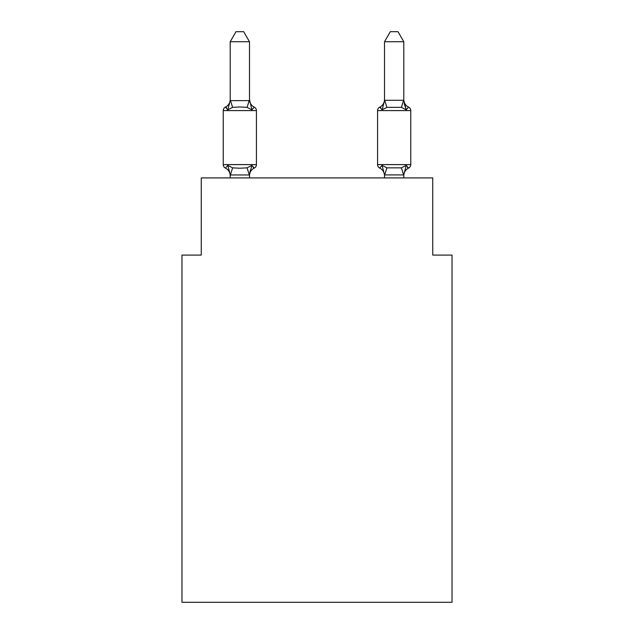 <?xml version="1.0" encoding="UTF-8"?>
<svg xmlns="http://www.w3.org/2000/svg" width="634" height="634" viewBox="0 0 634 634"><rect width="100%" height="100%" fill="white"/><g stroke="black" fill="none" stroke-linecap="round" stroke-linejoin="round"><path stroke-width="0.95" d="M452.034 602.3L452.034 255.082L432.737 255.082L432.737 177.916L201.263 177.916L201.263 255.082L181.966 255.082L181.966 602.3L452.034 602.3M404.199 103.54L406.22 109.84L404.199 103.54L406.22 109.84L404.199 103.54L406.22 109.84L404.199 103.54L406.22 109.84L404.199 103.54L406.22 109.84L404.199 103.54L406.22 109.84L404.199 103.54L406.22 109.84L408.581 107.13L406.22 109.84L408.581 107.13L406.22 109.84L408.581 107.13L406.22 109.84L408.581 107.13L406.22 109.84L408.581 107.13L406.22 109.84L408.581 107.13L406.22 109.84L408.581 107.13L406.22 109.84L408.581 107.13L406.22 109.84L408.581 107.13L406.22 109.84L408.581 107.13L406.22 109.84L408.581 107.13L406.22 109.84L408.581 107.13L406.22 109.84L408.581 107.13L406.22 109.84L401.393 107.36L386.922 107.36L382.104 109.84L382.999 106.789L382.104 109.84L382.999 106.789L382.104 109.84L382.999 106.789L382.104 109.84L382.999 106.789L382.104 109.84L382.999 106.789L382.104 109.84L382.999 106.789L382.104 109.84L379.742 107.13A3.859 3.859 0 0 0 377.571 110.593L377.571 164.61A3.859 3.859 0 0 0 379.742 168.081L382.104 165.363L386.922 167.844L401.393 167.844L406.22 165.363L408.581 168.081A3.859 3.859 0 0 0 410.753 164.61A3.859 3.859 0 0 1 408.581 168.081L407.432 167.511L408.581 168.081A3.859 3.859 0 0 0 410.753 164.61A3.859 3.859 0 0 1 408.581 168.081A3.859 3.859 0 0 0 410.753 164.61A3.859 3.859 0 0 1 408.581 168.081L407.432 167.511L408.581 168.081A3.859 3.859 0 0 0 410.753 164.61A3.859 3.859 0 0 1 408.581 168.081A3.859 3.859 0 0 0 410.753 164.61A3.859 3.859 0 0 1 408.581 168.081L407.432 167.511L408.581 168.081A3.859 3.859 0 0 0 410.753 164.61A3.859 3.859 0 0 1 408.581 168.081A3.859 3.859 0 0 0 410.753 164.61A3.859 3.859 0 0 1 408.581 168.081L407.432 167.511L408.581 168.081A3.859 3.859 0 0 0 410.753 164.61A3.859 3.859 0 0 1 408.581 168.081A3.859 3.859 0 0 0 410.753 164.61A3.859 3.859 0 0 1 408.581 168.081L407.432 167.511L408.581 168.081A3.859 3.859 0 0 0 410.753 164.61A3.859 3.859 0 0 1 408.581 168.081A3.859 3.859 0 0 0 410.753 164.61A3.859 3.859 0 0 1 408.581 168.081L407.408 167.495M403.803 177.916L403.803 174.921L384.513 174.921L382.104 165.363L379.742 168.081A8.488 8.488 0 0 1 384.513 175.713A8.488 8.488 0 0 0 379.742 168.081A8.488 8.488 0 0 1 384.513 175.713A8.488 8.488 0 0 0 379.742 168.081L382.104 165.363L379.742 168.081A8.488 8.488 0 0 1 384.513 175.713A8.488 8.488 0 0 0 379.742 168.081L382.104 165.363L379.742 168.081A8.488 8.488 0 0 1 384.513 175.713A8.488 8.488 0 0 0 379.742 168.081L382.104 165.363L379.742 168.081A8.488 8.488 0 0 1 384.513 175.713A8.488 8.488 0 0 0 379.742 168.081L382.104 165.363L379.742 168.081A8.488 8.488 0 0 1 384.513 175.713A8.488 8.488 0 0 0 379.742 168.081L382.104 165.363L379.742 168.081A8.488 8.488 0 0 1 384.513 175.713M384.513 99.498A8.488 8.488 0 0 1 379.742 107.13L380.836 107.653L379.742 107.13L380.836 107.653L379.742 107.13L380.836 107.653L379.742 107.13L380.836 107.653L379.742 107.13L380.836 107.653L379.742 107.13L380.836 107.653L379.742 107.13L382.104 109.84L379.742 107.13L382.104 109.84L379.742 107.13L382.104 109.84L379.742 107.13L382.104 109.84L379.742 107.13L382.104 109.84L379.742 107.13L382.104 109.84L379.742 107.13L382.104 109.84L382.999 106.789M403.803 175.713L403.803 175.713A8.488 8.488 0 0 1 408.581 168.081A3.859 3.859 0 0 0 410.753 164.61A3.859 3.859 0 0 1 408.581 168.081A3.859 3.859 0 0 0 410.753 164.61A3.859 3.859 0 0 1 408.581 168.081L406.22 165.363L408.581 168.081M249.487 175.713A8.488 8.488 0 0 1 254.258 168.081L251.896 165.363L254.258 168.081L251.896 165.363L254.258 168.081L251.896 165.363L254.258 168.081L251.896 165.363L254.258 168.081L251.896 165.363L254.258 168.081L251.896 165.363L254.258 168.081L251.896 165.363L249.328 174.968L230.348 174.968L227.78 165.363L225.419 168.081A3.859 3.859 0 0 1 223.247 164.61A3.859 3.859 0 0 0 225.419 168.081L227.78 165.363L225.419 168.081A3.859 3.859 0 0 1 223.247 164.61A3.859 3.859 0 0 0 225.419 168.081A3.859 3.859 0 0 1 223.247 164.61A3.859 3.859 0 0 0 225.419 168.081L227.78 165.363L225.419 168.081A3.859 3.859 0 0 1 223.247 164.61A3.859 3.859 0 0 0 225.419 168.081L227.78 165.363L225.419 168.081A3.859 3.859 0 0 1 223.247 164.61A3.859 3.859 0 0 0 225.419 168.081L227.78 165.363L225.419 168.081A3.859 3.859 0 0 1 223.247 164.61A3.859 3.859 0 0 0 225.419 168.081A3.859 3.859 0 0 1 223.247 164.61A3.859 3.859 0 0 0 225.419 168.081L227.78 165.363L225.419 168.081A3.859 3.859 0 0 1 223.247 164.61A3.859 3.859 0 0 0 225.419 168.081L227.78 165.363L225.419 168.081A3.859 3.859 0 0 1 223.247 164.61A3.859 3.859 0 0 0 225.419 168.081A3.859 3.859 0 0 1 223.247 164.61A3.859 3.859 0 0 0 225.419 168.081A3.859 3.859 0 0 1 223.247 164.61A3.859 3.859 0 0 0 225.419 168.081L227.78 165.363L225.419 168.081A3.859 3.859 0 0 1 223.247 164.61A3.859 3.859 0 0 0 225.419 168.081L227.78 165.363L225.419 168.081A3.859 3.859 0 0 1 223.247 164.61A3.859 3.859 0 0 0 225.419 168.081L227.78 165.363L225.419 168.081L227.78 165.363L225.419 168.081L227.78 165.363L232.607 167.844L239.842 168.232L247.078 167.844L251.896 165.363L254.258 168.081L253.164 167.55L254.258 168.081A3.859 3.859 0 0 0 256.429 164.61L256.429 110.593A3.859 3.859 0 0 0 254.258 107.13L251.896 109.84L254.258 107.13A3.859 3.859 0 0 1 256.429 110.593A3.859 3.859 0 0 0 254.258 107.13L251.896 109.84L254.258 107.13A3.859 3.859 0 0 1 256.429 110.593A3.859 3.859 0 0 0 254.258 107.13L251.896 109.84L254.258 107.13A3.859 3.859 0 0 1 256.429 110.593A3.859 3.859 0 0 0 254.258 107.13L251.896 109.84L254.258 107.13A3.859 3.859 0 0 1 256.429 110.593A3.859 3.859 0 0 0 254.258 107.13L251.896 109.84L254.258 107.13A3.859 3.859 0 0 1 256.429 110.593A3.859 3.859 0 0 0 254.258 107.13L251.896 109.84L254.258 107.13A3.859 3.859 0 0 1 256.429 110.593A3.859 3.859 0 0 0 254.258 107.13L251.896 109.84L247.078 107.36L239.842 106.972L232.607 107.36L227.78 109.84L225.419 107.13L226.52 107.653L225.419 107.13L226.52 107.653L225.419 107.13L226.52 107.653L225.419 107.13L226.52 107.653L225.419 107.13L226.52 107.653L225.419 107.13L226.52 107.653L225.419 107.13L227.78 109.84L225.419 107.13A8.488 8.488 0 0 0 230.197 99.498L230.197 100.632L230.197 99.498L230.197 100.632L230.197 99.498L230.197 100.632L230.197 99.498L230.197 100.632L230.197 99.498L230.197 100.632L230.197 99.498L230.197 100.632L230.197 99.498L230.197 100.632L249.487 100.632L249.487 99.498L251.896 109.84M230.197 175.713L230.197 175.713A8.488 8.488 0 0 0 225.419 168.081M249.487 174.572L250.39 170.031M249.487 100.291L249.487 41.733L230.197 41.733L230.197 100.291M230.197 100.632L227.78 109.84L225.419 107.13A3.859 3.859 0 0 0 223.247 110.593L223.247 164.61L256.429 164.61M377.571 164.61A3.859 3.859 0 0 0 379.742 168.081A3.859 3.859 0 0 1 377.571 164.61A3.859 3.859 0 0 0 379.742 168.081A3.859 3.859 0 0 1 377.571 164.61A3.859 3.859 0 0 0 379.742 168.081A3.859 3.859 0 0 1 377.571 164.61A3.859 3.859 0 0 0 379.742 168.081A3.859 3.859 0 0 1 377.571 164.61A3.859 3.859 0 0 0 379.742 168.081A3.859 3.859 0 0 1 377.571 164.61A3.859 3.859 0 0 0 379.742 168.081L382.104 165.363L379.742 168.081A3.859 3.859 0 0 1 377.571 164.61L410.753 164.61L410.753 110.593L377.571 110.593M384.513 174.921L384.513 177.916M249.487 177.916L249.487 174.921M230.197 177.916L230.197 174.572M249.487 99.498A8.488 8.488 0 0 0 254.258 107.13M230.197 41.733L235.983 31.7L243.694 31.7L249.487 41.733M403.803 100.291L403.803 41.733L384.513 41.733L384.513 100.291L403.803 100.291L406.22 109.84M406.22 165.363L403.803 174.921M403.803 99.498A8.488 8.488 0 0 0 408.581 107.13A3.859 3.859 0 0 1 410.753 110.593M384.513 100.632L382.104 109.84M384.513 41.733L390.306 31.7L398.017 31.7L403.803 41.733M256.429 110.593L223.247 110.593M232.607 167.844L230.348 174.968M247.078 167.844L249.328 174.968M230.348 100.235L232.607 107.36M249.328 100.235L247.078 107.36M403.652 174.968L401.393 167.844M384.672 174.968L386.922 167.844M401.393 107.36L403.652 100.235M386.922 107.36L384.672 100.235"/></g></svg>
